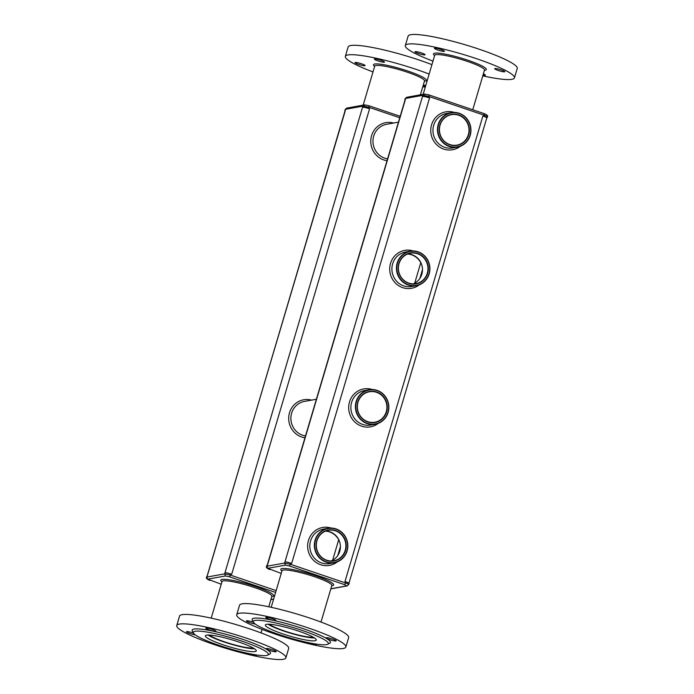 <?xml version="1.0" encoding="UTF-8"?>
<svg xmlns="http://www.w3.org/2000/svg" width="694" height="694" viewBox="0 0 694 694"><rect width="100%" height="100%" fill="white"/><g stroke="black" fill="none" stroke-linecap="round" stroke-linejoin="round"><path stroke-width="1.04" d="M347.33 585.883L349.16 583.446A4.667 0.651 -163.5 0 0 346.054 581.876L344.987 581.511L482.885 116.002L483.944 116.358A4.667 0.651 16.5 0 1 487.049 117.937A4.667 0.651 16.5 0 1 486.841 118.049L486.728 118.075M483.944 116.358L484.282 115.23C486.78 116.141 487.743 116.705 487.179 116.922M482.885 116.002A5.838 0.815 16.5 0 1 486.763 117.971L348.969 583.168M348.614 584.695C349.195 584.443 348.232 583.88 345.725 583.003L344.536 584.634L289.615 566.035L285.39 565.142L267.737 568.325L281.226 573.426M330.865 588.764L346.714 585.901L344.536 584.634M347.156 585.909L346.714 585.901M405.018 100.005A4.667 0.651 16.5 0 1 404.819 99.728L405.365 98.479L423.184 95.26L424.919 94.08L429.152 94.983L484.507 113.729C487.223 114.935 488.186 115.967 487.388 116.809L487.049 117.937M405.149 98.6L406.727 97.281L424.407 94.089L428.424 94.748L429.152 94.983L428.823 96.457L484.282 115.23L484.074 113.582M428.493 97.585L429.56 97.949A5.838 0.815 16.5 0 0 422.507 96.449L422.854 96.388A4.667 0.651 16.5 0 1 428.493 97.585L428.823 96.457L423.184 95.26L422.854 96.388M429.56 97.949L291.662 563.459L290.595 563.103A4.667 0.651 -163.5 0 0 284.965 561.906L422.507 96.449M267.251 565.098L405.105 99.693A5.838 0.815 16.5 0 1 405.374 99.546L267.485 565.055L266.591 566.356C265.802 567.206 266.756 568.239 269.472 569.444L269.905 569.592M404.819 99.728A4.667 0.651 16.5 0 1 405.027 99.606L405.374 99.546M267.138 565.116A4.667 0.651 -163.5 0 0 266.93 565.237L266.591 566.365M405.027 99.606L405.365 98.479L407.265 97.273M290.595 563.103L290.266 564.231L284.627 563.034L285.39 565.142M346.054 581.876L345.725 583.003L290.266 564.231L289.615 566.035M284.965 561.906L284.627 563.034L266.8 566.252L267.737 568.325M321.001 622.067L331.827 585.493A25.973 3.617 -163.5 0 0 311.294 575.664A25.973 3.617 -163.5 0 0 283.195 570.078A25.973 3.617 -163.5 0 0 282.024 570.737L271.189 607.311M423.149 94.315L434.687 55.346A25.973 3.617 16.5 0 1 435.867 54.687A25.973 3.617 16.5 0 1 463.956 60.274A25.973 3.617 16.5 0 1 484.499 70.103L472.753 109.747M465.804 117.468A17.506 16.717 79.8 0 0 451.109 112.662A17.506 16.717 79.8 0 0 437.767 132.858A17.506 16.717 79.8 0 0 457.329 147.119A17.506 16.717 79.8 0 0 470.263 135.148A17.506 16.717 79.8 0 0 465.804 117.468M416.634 251.393A17.506 16.717 79.8 0 0 410.067 251.202A17.506 16.717 79.8 0 0 396.725 271.406A17.506 16.717 79.8 0 0 416.287 285.668A17.506 16.717 79.8 0 0 429.916 268.908A17.506 16.717 79.8 0 0 416.634 251.393M336.026 528.906A17.506 16.717 79.8 0 0 327.984 528.299A17.506 16.717 79.8 0 0 314.651 548.494A17.506 16.717 79.8 0 0 334.204 562.765A17.506 16.717 79.8 0 0 347.807 546.785A17.506 16.717 79.8 0 0 336.026 528.906M383.721 394.565A17.506 16.717 79.8 0 0 369.026 389.75A17.506 16.717 79.8 0 0 355.692 409.954A17.506 16.717 79.8 0 0 375.246 424.216A17.506 16.717 79.8 0 0 388.18 412.236A17.506 16.717 79.8 0 0 383.721 394.565M465.691 117.659A17.22 16.43 79.8 0 0 438.313 125.501A17.22 16.43 79.8 0 0 458.89 146.46A17.22 16.43 79.8 0 0 465.691 117.659M416.66 251.662A17.22 16.43 79.8 0 0 397.619 273.488A17.22 16.43 79.8 0 0 425.509 280.116A17.22 16.43 79.8 0 0 416.66 251.662M336.026 529.166A17.22 16.43 79.8 0 0 315.137 549.075A17.22 16.43 79.8 0 0 342.385 558.297A17.22 16.43 79.8 0 0 336.026 529.166M383.617 394.756A17.22 16.43 79.8 0 0 356.239 402.589A17.22 16.43 79.8 0 0 376.816 423.557A17.22 16.43 79.8 0 0 383.617 394.756M368.505 108.411L369.572 108.776A5.838 0.815 16.5 0 0 362.528 107.275L362.875 107.214A4.667 0.651 16.5 0 1 368.505 108.411L369.165 105.809L400.186 116.314M369.572 108.776L231.683 574.285L230.616 573.929A4.667 0.651 -163.5 0 0 224.977 572.732L362.528 107.275M432.987 61.107A56.908 7.92 16.5 0 1 405.322 45.561A56.908 7.92 16.5 0 1 407.899 44.121A56.908 7.92 16.5 0 1 469.456 56.37A56.908 7.92 16.5 0 1 514.454 77.884A56.908 7.92 16.5 0 1 482.79 75.863M434.618 48.138A5.257 0.729 16.5 0 1 440.3 49.265A5.257 0.729 16.5 0 1 444.455 51.252A5.257 0.729 16.5 0 1 439.207 50.462A5.257 0.729 16.5 0 1 434.383 48.268A5.257 0.729 16.5 0 1 434.618 48.138M418.491 53.542A5.257 0.729 16.5 0 1 414.995 51.772A5.257 0.729 16.5 0 1 420.234 52.562A5.257 0.729 16.5 0 1 425.066 54.757A5.257 0.729 16.5 0 1 418.491 53.542M483.362 73.946A5.257 0.729 16.5 0 1 485.401 75.178A5.257 0.729 16.5 0 1 485.158 75.308A5.257 0.729 16.5 0 1 483.015 75.108M501.294 69.912A5.257 0.729 16.5 0 1 504.79 71.682A5.257 0.729 16.5 0 1 499.541 70.892A5.257 0.729 16.5 0 1 494.709 68.697A5.257 0.729 16.5 0 1 501.294 69.912M464.728 118.7A15.762 15.042 79.8 0 0 439.675 125.874A15.762 15.042 79.8 0 0 458.5 145.055A15.762 15.042 79.8 0 0 464.728 118.7M416.374 253.076A15.762 15.042 79.8 0 0 398.937 273.063A15.762 15.042 79.8 0 0 424.468 279.127A15.762 15.042 79.8 0 0 416.374 253.076M335.618 530.554A15.762 15.042 79.8 0 0 316.499 548.772A15.762 15.042 79.8 0 0 341.439 557.213A15.762 15.042 79.8 0 0 335.618 530.554M382.654 395.788A15.762 15.042 79.8 0 0 357.592 402.962A15.762 15.042 79.8 0 0 376.426 422.152A15.762 15.042 79.8 0 0 382.654 395.788M345.864 647.034L348.657 637.613A56.908 7.92 -163.5 0 0 296.338 613.852A56.908 7.92 -163.5 0 0 239.525 605.289L236.732 614.711A56.908 7.92 -163.5 0 0 281.738 636.225A56.908 7.92 -163.5 0 0 343.296 648.474A56.908 7.92 -163.5 0 0 345.864 647.034A56.908 7.92 -163.5 0 0 293.553 623.273A56.908 7.92 -163.5 0 0 236.732 614.711M362.875 107.214L363.205 106.087L368.844 107.284L399.761 117.746M230.616 573.929L230.287 575.057L224.648 573.86L225.411 575.968L207.758 579.152L221.247 584.253M275.596 592.424L229.636 576.861L225.411 575.968M276.143 590.585L230.287 575.057L229.636 576.861M405.322 45.561L408.115 36.14A56.908 7.92 16.5 0 1 410.692 34.7A56.908 7.92 16.5 0 1 472.25 46.949A56.908 7.92 16.5 0 1 517.247 68.463L514.454 77.884M464.451 118.917A15.468 14.765 79.8 0 0 451.464 114.666A15.468 14.765 79.8 0 0 439.684 132.511A15.468 14.765 79.8 0 0 456.964 145.115A15.468 14.765 79.8 0 0 468.389 134.532A15.468 14.765 79.8 0 0 464.451 118.917M416.235 253.379A15.468 14.765 79.8 0 0 410.432 253.215A15.468 14.765 79.8 0 0 398.651 271.059A15.468 14.765 79.8 0 0 415.923 283.655A15.468 14.765 79.8 0 0 427.964 268.856A15.468 14.765 79.8 0 0 416.235 253.379M335.445 530.841A15.468 14.765 79.8 0 0 328.349 530.311A15.468 14.765 79.8 0 0 316.568 548.147A15.468 14.765 79.8 0 0 333.849 560.752A15.468 14.765 79.8 0 0 345.864 546.646A15.468 14.765 79.8 0 0 335.445 530.841M382.368 396.014A15.468 14.765 79.8 0 0 369.39 391.763A15.468 14.765 79.8 0 0 357.61 409.607A15.468 14.765 79.8 0 0 374.881 422.204A15.468 14.765 79.8 0 0 386.306 411.62A15.468 14.765 79.8 0 0 382.368 396.014M335.957 640.961A5.257 0.729 -163.5 0 0 336.2 640.822A5.257 0.729 -163.5 0 0 331.368 638.636A5.257 0.729 -163.5 0 0 326.119 637.838A5.257 0.729 -163.5 0 0 330.275 639.825A5.257 0.729 -163.5 0 0 335.957 640.961M309.611 642.896A5.257 0.729 -163.5 0 0 310.227 643.112A5.257 0.729 -163.5 0 0 316.811 644.327A5.257 0.729 -163.5 0 0 316.75 644.153M253.483 622.301A5.257 0.729 -163.5 0 0 246.639 620.783A5.257 0.729 -163.5 0 0 246.405 620.913A5.257 0.729 -163.5 0 0 249.554 622.57A5.257 0.729 -163.5 0 0 255.21 624.01M272.369 618.632A5.257 0.729 -163.5 0 0 265.793 617.417A5.257 0.729 -163.5 0 0 270.625 619.612A5.257 0.729 -163.5 0 0 275.865 620.401A5.257 0.729 -163.5 0 0 272.369 618.632M345.031 110.832A4.667 0.651 16.5 0 1 344.84 110.554L345.386 109.305L363.205 106.087L364.94 104.907L369.165 105.809L364.489 104.907M344.84 110.554A4.667 0.651 16.5 0 1 345.048 110.433L345.395 110.372A5.838 0.815 16.5 0 0 345.126 110.52L207.272 575.925M345.395 110.372L207.159 575.951A4.667 0.651 -163.5 0 0 206.951 576.063L206.612 577.191L207.758 579.152M270.886 599.59L273.627 599.096M206.612 577.191C205.814 578.033 206.777 579.065 209.493 580.271L209.926 580.418M413.13 283.881A15.468 14.765 79.8 0 0 422.464 269.072A15.468 14.765 79.8 0 0 412.045 254.741A15.468 14.765 79.8 0 0 410.744 254.368A15.468 14.765 79.8 0 0 407.734 253.987M331.055 560.969A15.468 14.765 79.8 0 0 340.39 546.169A15.468 14.765 79.8 0 0 329.962 531.83A15.468 14.765 79.8 0 0 325.659 531.075M327.715 644.266L329.858 643.13A40.859 5.691 -163.5 0 0 292.92 625.415A40.859 5.691 -163.5 0 0 252.286 620.15L253.466 622.275A39.107 5.448 -163.5 0 0 286.856 637.031A39.107 5.448 -163.5 0 0 326.536 644.631A39.107 5.448 -163.5 0 0 327.715 644.266A39.107 5.448 -163.5 0 0 292.356 627.315A39.107 5.448 -163.5 0 0 253.466 622.275M345.048 110.433L345.386 109.305L347.286 108.099M364.419 104.915L346.748 108.108L345.17 109.426M268.752 606.79L271.848 596.32A25.973 3.617 -163.5 0 0 251.315 586.499A25.973 3.617 -163.5 0 0 223.216 580.904A25.973 3.617 -163.5 0 0 222.045 581.563L211.21 618.137M363.17 105.141L374.708 66.173A25.973 3.617 16.5 0 1 375.888 65.514A25.973 3.617 16.5 0 1 403.977 71.1A25.973 3.617 16.5 0 1 424.52 80.929L420.408 94.809M421.64 264.553A16.639 15.875 79.8 0 0 407.621 254.03M339.566 541.641A16.639 15.875 79.8 0 0 325.538 531.118M315.067 640.744A26.554 3.696 -163.5 0 0 316.273 640.076A26.554 3.696 -163.5 0 0 291.862 628.99A26.554 3.696 -163.5 0 0 265.342 624.99A26.554 3.696 -163.5 0 0 286.344 635.036A26.554 3.696 -163.5 0 0 315.067 640.744M372.999 71.933A56.908 7.92 16.5 0 1 345.343 56.388A56.908 7.92 16.5 0 1 347.92 54.947A56.908 7.92 16.5 0 1 429.144 74.058M425.249 87.21A56.908 7.92 16.5 0 1 422.811 86.689M374.639 58.964A5.257 0.729 16.5 0 1 380.321 60.092A5.257 0.729 16.5 0 1 384.476 62.078A5.257 0.729 16.5 0 1 379.228 61.289A5.257 0.729 16.5 0 1 374.404 59.094A5.257 0.729 16.5 0 1 374.639 58.964M358.503 64.369A5.257 0.729 16.5 0 1 355.016 62.599A5.257 0.729 16.5 0 1 360.255 63.388A5.257 0.729 16.5 0 1 365.087 65.583A5.257 0.729 16.5 0 1 358.503 64.369M423.375 84.772A5.257 0.729 16.5 0 1 425.413 86.004A5.257 0.729 16.5 0 1 425.179 86.134A5.257 0.729 16.5 0 1 423.036 85.935M285.885 657.86L288.678 648.439A56.908 7.92 -163.5 0 0 236.359 624.678A56.908 7.92 -163.5 0 0 179.546 616.116L176.753 625.537A56.908 7.92 -163.5 0 0 221.75 647.051A56.908 7.92 -163.5 0 0 283.308 659.3A56.908 7.92 -163.5 0 0 285.885 657.86A56.908 7.92 -163.5 0 0 233.574 634.099A56.908 7.92 -163.5 0 0 176.753 625.537M345.343 56.388L348.136 46.966A56.908 7.92 16.5 0 1 350.704 45.526A56.908 7.92 16.5 0 1 431.937 64.637M275.978 651.787A5.257 0.729 -163.5 0 0 276.212 651.649A5.257 0.729 -163.5 0 0 271.389 649.463A5.257 0.729 -163.5 0 0 266.14 648.664A5.257 0.729 -163.5 0 0 270.296 650.651A5.257 0.729 -163.5 0 0 275.978 651.787M249.632 653.722A5.257 0.729 -163.5 0 0 250.248 653.939A5.257 0.729 -163.5 0 0 256.823 655.153A5.257 0.729 -163.5 0 0 256.771 654.98M193.505 633.128A5.257 0.729 -163.5 0 0 186.66 631.609A5.257 0.729 -163.5 0 0 186.426 631.74A5.257 0.729 -163.5 0 0 189.575 633.396A5.257 0.729 -163.5 0 0 195.231 634.837M212.39 629.458A5.257 0.729 -163.5 0 0 205.814 628.244A5.257 0.729 -163.5 0 0 210.638 630.438A5.257 0.729 -163.5 0 0 215.886 631.228A5.257 0.729 -163.5 0 0 212.39 629.458M268.118 624.201A25.973 3.617 -163.5 0 0 290.604 633.232A25.973 3.617 -163.5 0 0 314.373 637.899M267.737 655.093L269.879 653.956A40.859 5.691 -163.5 0 0 232.932 636.242A40.859 5.691 -163.5 0 0 192.307 630.976L193.487 633.101A39.107 5.448 -163.5 0 0 226.877 647.858A39.107 5.448 -163.5 0 0 266.557 655.457A39.107 5.448 -163.5 0 0 267.737 655.093A39.107 5.448 -163.5 0 0 232.377 638.142A39.107 5.448 -163.5 0 0 193.487 633.101M269.454 624.236A23.934 3.331 -163.5 0 0 290.682 632.954A23.934 3.331 -163.5 0 0 313.228 637.205M255.088 651.571A26.554 3.696 -163.5 0 0 256.294 650.903A26.554 3.696 -163.5 0 0 231.874 639.816A26.554 3.696 -163.5 0 0 205.363 635.817A26.554 3.696 -163.5 0 0 226.365 645.862A26.554 3.696 -163.5 0 0 255.088 651.571M209.475 635.062A23.934 3.331 -163.5 0 0 230.703 643.78A23.934 3.331 -163.5 0 0 253.249 648.031M208.139 635.027A25.973 3.617 -163.5 0 0 230.625 644.058A25.973 3.617 -163.5 0 0 254.394 648.725M454.249 112.411A19.259 18.382 79.8 0 0 431.512 125.015A19.259 18.382 79.8 0 0 443.744 149.089A19.259 18.382 79.8 0 0 460.356 146.261M413.208 250.95A19.259 18.382 79.8 0 0 390.47 263.564A19.259 18.382 79.8 0 0 402.702 287.637A19.259 18.382 79.8 0 0 419.323 284.8M331.133 528.047A19.259 18.382 79.8 0 0 308.396 540.652A19.259 18.382 79.8 0 0 320.628 564.725A19.259 18.382 79.8 0 0 337.241 561.897M372.175 389.499A19.259 18.382 79.8 0 0 349.438 402.104A19.259 18.382 79.8 0 0 361.661 426.185A19.259 18.382 79.8 0 0 378.282 423.349M331.758 585.727A27.578 3.843 -163.5 0 0 316.238 575.968A27.578 3.843 -163.5 0 0 282.024 568.586A27.578 3.843 -163.5 0 0 281.955 570.98M451.109 112.662L446.563 113.478A17.506 16.717 79.8 0 0 432.961 129.448A17.506 16.717 79.8 0 0 444.75 147.336A17.506 16.717 79.8 0 0 452.783 147.943L457.329 147.119M410.067 251.202L405.522 252.026A17.506 16.717 79.8 0 0 391.919 267.997A17.506 16.717 79.8 0 0 403.708 285.885A17.506 16.717 79.8 0 0 411.742 286.492L416.287 285.668M327.984 528.299L323.447 529.114A17.506 16.717 79.8 0 0 309.845 545.085A17.506 16.717 79.8 0 0 321.634 562.973A17.506 16.717 79.8 0 0 329.667 563.58L334.204 562.765M369.026 389.75L364.489 390.575A17.506 16.717 79.8 0 0 350.886 406.545A17.506 16.717 79.8 0 0 362.667 424.424A17.506 16.717 79.8 0 0 370.709 425.032L375.246 424.216M398.451 122.161L386.584 124.304A17.506 16.717 79.8 0 0 372.982 140.275A17.506 16.717 79.8 0 0 384.771 158.163A17.506 16.717 79.8 0 0 387.59 158.848M316.377 399.258L304.501 401.401A17.506 16.717 79.8 0 0 290.899 417.372A17.506 16.717 79.8 0 0 302.688 435.251A17.506 16.717 79.8 0 0 305.507 435.936M393.602 123.038A19.259 18.382 79.8 0 0 371.437 136.189A19.259 18.382 79.8 0 0 383.765 159.915A19.259 18.382 79.8 0 0 387.035 160.696M311.528 400.126A19.259 18.382 79.8 0 0 289.363 413.277A19.259 18.382 79.8 0 0 301.682 437.012A19.259 18.382 79.8 0 0 304.961 437.784M484.429 70.337A27.578 3.843 -163.5 0 0 468.901 60.578A27.578 3.843 -163.5 0 0 434.696 53.195A27.578 3.843 -163.5 0 0 434.618 55.581M224.977 572.732L224.648 573.86L206.821 577.078L207.159 575.951M271.779 596.554A27.578 3.843 -163.5 0 0 256.26 586.794A27.578 3.843 -163.5 0 0 222.045 579.412A27.578 3.843 -163.5 0 0 221.976 581.806M332.643 560.223L338.698 539.767M414.717 283.135L420.781 262.679M424.442 81.163A27.578 3.843 -163.5 0 0 408.922 71.404A27.578 3.843 -163.5 0 0 374.717 64.022A27.578 3.843 -163.5 0 0 374.639 66.416M337.787 555.486L340.398 546.681M419.87 278.398L422.481 269.584M330.83 588.859L347.252 585.892M270.851 599.685L273.592 599.191M262.063 629.363L261.013 632.893"/></g></svg>
